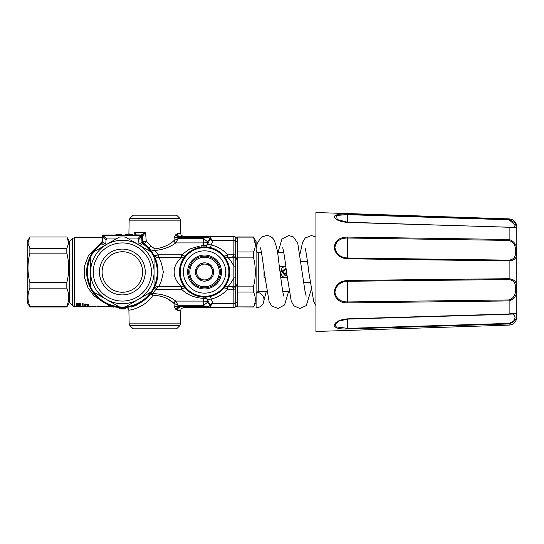 <?xml version="1.0" encoding="UTF-8"?>
<svg xmlns="http://www.w3.org/2000/svg" width="544" height="544" viewBox="0 0 544 544"><rect width="100%" height="100%" fill="white"/><g stroke="black" fill="none" stroke-linecap="round" stroke-linejoin="round"><path stroke-width="0.82" d="M102.095 272A20.257 20.257 0 0 0 122.352 292.257A20.257 20.257 0 0 0 142.616 272A20.257 20.257 0 0 0 122.352 251.743A20.257 20.257 0 0 0 102.095 272M264.03 272L264.03 277.284L264.03 272M301.016 261.426L307.435 261.426M279.575 266.716L279.575 268.178M281.901 268.518L280.731 272.027M281.166 274.244L281.642 275.128M287.116 277.005L285.981 277.284M285.07 277.284C279.446 277.046 279.439 266.968 285.063 266.716M286.164 269.355L282.615 271.653L285.498 275.101L285.498 275.964L286.953 275.699M286.001 268.063L281.568 271.701L285.457 275.964M285.498 275.964L281.738 271.708L286.049 268.444M286.872 275.026L285.498 275.271M285.471 273.72L285.505 273.04L286.552 272.49M286.375 271.034L286.661 273.38M286.26 270.13L286.756 274.128M285.498 275.767L281.935 271.694L286.076 268.648M286.844 274.822L286.164 269.382M286.756 274.101L286.266 270.15M286.661 273.346L285.471 273.707M516.8 241.604L516.8 233.668M516.8 243.46L516.8 302.396M516.8 309.454L516.8 304.035M509.123 219.79L509.13 219.307L515.277 223.067L516.46 227.419L347.575 222.414C339.755 221.687 335.274 219.796 334.145 216.736C335.233 214.56 339.714 213.71 347.575 214.18L347.568 214.669L336.675 215.39L337.096 219.524L347.568 222.238L509.123 227.263L514.23 227.793L515.086 225.073L509.123 219.79L347.568 214.669L347.48 222.238M347.575 237.082L347.568 238.02C340.231 238.048 336.015 241.169 334.927 247.384C336.056 253.946 340.272 257.482 347.568 257.992L509.123 260.134C513.985 259.42 516.025 256.584 515.243 251.634C516.025 246.14 513.985 242.406 509.123 240.421L347.568 238.02A21.148 0.632 -89.2 0 0 347.568 257.992L347.575 258.788C339.755 258.182 335.274 254.34 334.145 247.262C335.233 240.557 339.714 237.164 347.575 237.082L509.13 239.476C514.801 241.522 517.242 245.704 516.46 252.022C517.235 257.502 514.794 260.481 509.13 260.95L347.575 258.788M347.575 280.432L347.568 281.275C340.231 281.765 336.015 285.403 334.927 292.182C336.056 298.615 340.272 301.872 347.568 301.947L509.123 299.955C513.985 298.051 516.025 294.284 515.243 288.66C516.025 283.472 513.985 280.432 509.123 279.555L347.568 281.275A21.148 0.653 -90.6 0 0 347.568 301.947L347.575 302.906C339.755 302.77 335.274 299.227 334.145 292.284C335.233 284.974 339.714 281.024 347.575 280.432L509.13 278.698C514.801 279.364 517.242 282.574 516.46 288.327C517.235 294.794 514.794 298.996 509.13 300.927L347.575 302.906M513.278 314.024L509.13 313.99C514.801 312.895 517.242 313.249 516.46 315.071C517.235 318.73 514.794 321.694 509.13 323.952L347.575 328.916C339.755 329.331 335.274 328.168 334.145 325.421C335.233 321.79 339.714 319.593 347.575 318.845L338.83 321.13L335.179 324.17L336.056 326.856L347.568 328.365L509.123 323.401L513.849 320.797L515.168 317.077L513.278 314.024L349.248 319.049M509.13 218.885C513.808 219.47 516.365 222.115 516.8 226.807L516.8 317.193C516.365 321.885 513.808 324.53 509.13 325.115L315.921 331.473L315.921 212.527L509.13 218.885L509.13 219.307L347.575 214.18M256.952 292.257A7.929 7.772 0 0 1 263.058 303.708A7.929 7.772 0 0 1 256.102 307.761L256.102 302.444L253.456 306.891C255.972 301.974 255.972 297.024 253.456 292.046L237.599 292.046L237.599 301.75L233.859 303.613L233.859 307.564L235.729 306.823L233.859 307.68L183.471 307.68C179.88 308.924 181.342 309.516 180.826 310.277L177.269 310.277L175.902 309.522L174.128 306.388L178.044 306.428L178.017 305.279L203.687 305.279L207.427 302.396A5.284 4.474 0 0 0 203.687 301.084L203.687 305.279L204.632 306.428L208.556 306.864L210.12 305.198L207.427 299.52A5.284 4.42 91.6 0 0 203.844 297.099L203.687 298.33A5.284 4.053 180 0 1 207.427 299.52L207.427 302.396L210.12 305.544A1.319 1.149 180 0 0 211.052 305.884L209.086 307.564A1.319 0.666 -105.1 0 1 208.556 306.864A1.319 0.571 90 0 0 209.086 307.68L233.859 307.68L235.729 306.911L237.599 305.034L237.599 306.891L253.456 306.891M211.12 276.447L208.556 280.242L211.12 276.447A7.929 7.929 0 0 0 211.691 268.539L209.692 264.418A9.16 9.16 0 0 0 195.425 271.34L197.996 267.553A7.929 7.929 0 0 1 205.129 264.092A7.929 7.929 0 0 0 197.424 275.461A7.929 7.929 0 0 0 211.12 276.447A7.929 7.929 0 0 1 208.019 279.133M200.559 263.758L209.692 264.418L213.69 272.66L211.691 268.539A7.929 7.929 0 0 0 205.129 264.092L200.777 263.779M208.556 280.242L199.424 279.582L195.425 271.34L199.424 279.582A9.16 9.16 0 0 0 213.69 272.66A9.16 9.16 0 0 0 209.692 264.418L205.129 264.092M197.996 267.553L195.548 271.164M195.425 271.34A9.16 9.16 0 0 0 199.424 279.582L208.338 280.221M210.99 285.274A14.749 14.749 0 0 0 202.348 257.421A14.749 14.749 0 0 0 190.475 276.372A14.749 14.749 0 0 0 210.99 285.274M220.402 272A15.844 15.844 0 0 0 196.636 258.278A15.844 15.844 0 0 0 196.636 285.722A15.844 15.844 0 0 0 220.402 272M123.148 309.006L121.564 309.006M119.211 308.013A1.319 1.217 90 0 0 120.387 309.006L124.318 309.006A1.319 1.319 0 0 0 125.61 307.958M154.863 328.828L176.61 328.828L179.799 325.693L129.928 325.693L133.124 328.828L154.863 328.828M179.799 218.307L176.61 215.172L133.124 215.172L129.928 218.307L179.799 218.307L180.594 220.15L180.826 233.723L177.269 233.723A2.645 2.278 -90 0 0 179.554 236.314L174.128 237.612L175.902 234.478A2.645 1.856 -135.8 0 0 178.044 236.572L178.044 237.572L174.128 237.612L174.073 240.523L178.017 238.714L203.687 238.714L204.632 237.572L178.044 237.572L178.017 238.714L176.025 242.515A2.645 1.673 -132.6 0 1 174.073 240.523L174.073 240.523M123.427 308.298L121.278 308.298A1.319 1.217 90 0 0 123.427 308.298A2.645 2.312 -107.7 0 1 123.474 308.196M201.042 247.139L201.001 245.806A26.432 26.432 0 0 1 201.933 245.698C203.422 245.432 208.903 245.725 204.728 245.568M201.933 245.698L201.98 247.024M203.497 245.589A26.432 26.432 0 0 1 204.238 245.568M204.476 245.568A26.432 26.432 0 0 1 205.278 245.575M225.706 272A21.148 21.148 0 0 0 193.984 253.688A21.148 21.148 0 0 0 193.984 290.312A21.148 21.148 0 0 0 225.706 272M206.292 245.922A5.284 4.42 88.4 0 0 207.427 244.48A5.284 4.053 -0 0 1 204.843 245.568M193.378 249.512L185.524 255.626A5.284 2.122 40.7 0 1 181.512 254.816L189.815 248.962L199.954 245.963M169.048 299.962L173.849 303.273C168.762 298.404 161.82 295.712 153.02 295.195L152.83 293.576C162.228 293.957 169.871 296.46 175.773 301.084L203.687 301.084L203.687 298.33C194.738 297.969 187.347 294.916 181.512 289.184A5.284 2.122 139.3 0 1 185.524 288.374L193.392 294.494M176.025 301.485L178.017 305.279L173.849 303.273A2.645 1.761 124.1 0 1 175.773 301.084L176.025 301.485A2.645 1.673 -47.4 0 0 174.073 303.477L174.128 306.388L179.554 307.68A2.645 2.278 90 0 0 177.269 310.277M210.032 247.493A5.284 0.66 102.6 0 0 211.188 244.977L207.563 244.467L210.12 238.802L208.556 237.136A1.319 0.571 -90 0 1 209.086 236.314L211.052 238.116A1.319 1.149 180 0 0 210.12 238.456L207.427 241.604L203.687 238.714L203.687 242.916A5.284 4.474 180 0 0 207.427 241.604L207.563 244.467A5.284 4.42 -91.4 0 1 206.292 246.024M203.952 297.106A5.284 4.42 -88.6 0 1 207.563 299.533L211.188 299.023A5.284 0.66 77.4 0 0 210.032 296.507L210.725 296.344C215.825 295.004 220.116 292.346 223.591 288.374A5.284 2.122 -139.3 0 1 227.603 289.184L227.603 286.538L233.859 286.538L232.798 287.246L233.859 289.184L233.859 303.198L235.729 302.743L235.729 288.796A2.645 1.319 180 0 1 233.859 289.184L227.603 289.184C223.183 294.216 217.709 297.5 211.188 299.023L213.078 303.613C211.548 303.94 210.868 304.579 211.052 305.531A1.319 1.136 180 0 1 210.12 305.198C210.181 304.259 211.167 303.593 213.078 303.198L233.859 303.198L233.859 303.613L213.078 303.613M229.67 272A25.112 25.112 0 0 0 192.005 250.254A25.112 25.112 0 0 0 192.005 293.746A25.112 25.112 0 0 0 229.67 272M121.312 234.206L121.312 234.994L121.319 234.206L119.442 234.206M135.014 234.988A1.319 1.061 -163.1 0 1 135.667 234.389L134.667 232.397L134.966 235.273M134.994 235.246L135.034 234.852L141.345 234.994L145.547 232.397L146.261 241.414L141.984 241.665L142.086 242.338L142.807 241.937L142.31 236.531A1.319 1.102 -5 0 0 141.617 235.661L140.964 234.994L141.345 234.994A1.319 1.197 90 0 1 142.535 236.184L145.547 232.397L134.667 232.397M130.39 234.994L130.39 234.206L125.106 234.206L125.106 234.994M116.035 234.206L116.028 234.994L116.035 234.206M119.952 234.206L119.952 234.994L119.952 234.206M119.748 234.994L119.748 234.206L116.117 234.206L116.117 234.994M203.687 245.582L203.687 242.916L175.773 242.916L176.025 242.515M154.21 255.925L148.777 248.016C150.423 249.927 152.483 250.757 154.965 250.505L154.952 248.9C162.887 247.765 169.191 245.038 173.849 240.727A2.645 1.761 55.9 0 0 175.773 242.916C170.374 247.024 163.445 249.553 154.965 250.505L158.209 254.816L158.209 257.462L181.512 257.462A5.284 5.284 0 0 0 185.524 255.626L184.634 256.72M155.564 287.246L153.632 289.184A2.645 1.183 -150 0 1 155.917 289.184L158.209 286.538L181.512 286.538C181.22 286.355 173.978 280.384 174.162 272.02C173.944 263.677 181.206 257.638 181.512 257.462A5.284 5.284 0 0 0 185.524 255.626L185.191 256.013M184.627 287.28L185.524 288.374A5.284 5.284 0 0 0 181.512 286.538L181.512 289.184L155.897 289.218A2.645 1.197 28.9 0 0 153.585 289.265L154.21 288.075M175.902 309.522A2.645 1.856 135.8 0 1 178.044 307.428L178.044 306.428L204.632 306.428L204.632 307.68L203.952 307.68M135.667 234.389L134.898 234.994M124.698 308.135L119.687 308.115A1.319 1.224 94.2 0 1 118.959 307.782L125.752 307.782A1.319 1.224 85.8 0 1 125.025 308.115L124.698 308.135M83.089 305.803L83.089 304.592L82.069 304.592L82.069 305.803L83.089 305.803M77.561 305.13L80.213 305.13L77.561 304.817L77.561 304.368L80.41 304.368L80.41 303.994L76.493 303.994L76.493 305.803L80.512 305.803L77.561 305.565L77.561 305.13L77.561 305.565M82.069 304.388L83.089 304.388L83.089 303.994L82.069 303.994L82.069 304.592M88.271 304.973L88.271 305.803C88.822 304.885 87.965 304.545 85.721 304.796L84.776 304.592L84.776 305.803L85.796 305.803C84.946 304.756 88.148 304.722 87.251 305.803L87.251 305.259M88.271 305.803L87.251 305.803M236.096 237.456L233.859 236.314L209.086 236.436A1.319 0.666 105.1 0 0 208.556 237.136L204.632 237.572L204.632 236.314L233.859 236.314L235.729 237.089L233.859 236.436L233.859 240.387L235.729 240.965A1.319 0.7 124.5 0 1 235.729 241.257L233.859 240.802L213.078 240.802C211.167 240.407 210.181 239.741 210.12 238.802A1.319 1.136 180 0 1 211.052 238.469C210.868 239.421 211.548 240.06 213.078 240.387L211.188 244.977C217.709 246.5 223.183 249.784 227.603 254.816A5.284 2.122 -40.7 0 1 223.591 255.626A5.284 5.284 0 0 0 227.603 257.462C228.827 257.842 230.908 260.712 233.859 266.07L233.859 277.93C230.908 283.288 228.82 286.158 227.603 286.538A5.284 5.284 0 0 0 223.591 288.374A5.284 5.284 0 0 1 227.603 286.538M142.535 236.184L141.617 237.476L141.617 235.661M121.292 234.206L121.292 234.994M119.163 234.206L119.163 234.994M103.904 235.77L103.945 237.476A1.319 0.782 137.5 0 1 104.876 236.62L104.564 235.77A1.319 0.898 -157.6 0 0 103.904 235.77L104.951 234.994L104.564 235.77L140.141 235.77L139.754 234.994L140.964 234.994A1.319 1.319 0 0 1 142.283 236.205M113.002 306.979A36.21 36.21 0 0 1 112.921 306.959L112.921 306.415M108.514 305.463L113.798 307.183L113.798 306.639M136.102 304.926L136.102 305.497L131.009 307.163L131.009 306.619M152.32 252.627L148.777 248.016L151.116 246.289L154.863 248.894M153.585 254.735A5.284 5.284 0 0 0 158.209 257.462A5.284 5.284 0 0 1 153.585 254.735A5.284 2.387 151.1 0 0 158.209 254.816L181.512 254.816L181.512 257.462M158.209 257.462C160.011 258.284 161.711 263.14 163.322 272.027C161.704 280.874 159.997 285.709 158.209 286.538A5.284 5.284 0 0 0 153.585 289.265L150.729 293.638L153.02 295.195C144.024 309.148 126.507 310.665 129.01 310.066M155.897 289.218L152.83 293.576A2.645 1.428 37.3 0 0 150.729 293.638M125.97 307.081L125.997 307.496L128.119 308.258L128.778 309.244M175.902 234.478L177.269 233.723M180.594 220.15L129.139 220.15L128.901 233.92L132.301 234.491M142.807 241.937L143.568 243.29A2.645 2.645 0 0 0 143.8 243.481A2.645 0.734 126.9 0 0 146.261 241.414L151.116 246.289M123.148 308.203A36.21 36.21 0 0 1 121.564 308.203A36.21 36.21 0 0 0 123.148 308.203M103.095 235.661A1.319 1.102 -175 0 0 102.394 236.531L102.428 236.205A1.319 1.319 0 0 1 103.741 234.994L103.095 235.661L103.088 237.476L102.428 236.205M80.512 305.565L80.213 305.014M80.213 304.368L80.213 304.817M77.561 304.368L77.561 304.817M76.493 303.994L76.493 303.416L80.41 303.416L80.41 303.994M83.089 303.994L83.089 303.416L82.069 303.416L82.069 303.994M85.721 304.592L85.721 304.021L84.776 304.021L84.776 304.592M85.721 304.239C87.965 303.98 88.822 304.32 88.271 305.259L88.271 305.374M140.801 235.77L140.76 237.476A1.319 0.782 42.5 0 0 139.828 236.62L140.141 235.77A1.319 0.898 -22.4 0 1 140.801 235.77L139.754 234.994L103.741 234.994M125.412 307.55L125.542 307.149M108.508 305.184L94.024 295.963L88.026 287.83L84.449 277.277L84.653 265.615L88.536 255.258L101.912 241.896M123.06 308.203A1.319 1.224 88.9 0 0 123.801 307.911A1.319 1.21 -93.4 0 1 124.494 307.618L126.602 307.428L125.025 308.115M119.687 308.115L118.102 307.428L120.21 307.618A1.319 1.21 -86.6 0 1 120.904 307.911A1.319 1.224 91.1 0 0 121.652 308.203M102.721 241.665L103.088 237.476L103.945 237.476L106.087 239.816L105.713 244.134L102.619 242.338L102.721 241.665L101.952 241.597L102.619 242.338L101.857 243.692L101.374 244.1L100.905 243.481A2.645 2.645 0 0 0 101.136 243.29L101.905 241.937A2.645 2.645 0 0 0 101.952 241.597L102.394 236.531M100.905 243.481A35.68 35.68 0 0 0 95.968 296.024A35.68 35.68 0 0 0 148.743 296.024A35.68 35.68 0 0 0 143.8 243.481L143.337 244.1L142.848 243.692A2.645 0.347 133.5 0 1 143.568 243.29L143.8 243.481A35.68 35.68 0 0 1 148.743 296.024A35.68 35.68 0 0 1 95.968 296.024A35.68 35.68 0 0 1 100.905 243.481L101.136 243.29A2.645 0.347 -133.5 0 1 101.857 243.692L104.876 245.528M139.828 245.528L142.848 243.692L142.086 242.338L138.999 244.134L138.618 239.816A2.23 1.319 132.5 0 0 137.686 238.959L128.622 238.959M106.087 239.816A2.23 1.319 47.5 0 1 107.018 238.959L116.083 238.959M139.509 298.676A31.715 31.715 0 0 1 137.108 300.077L151.198 291.87A35.02 35.02 0 0 0 154.04 286.912L154.04 270.613A31.715 31.715 0 0 1 139.509 298.676M97.356 306.707A1.319 0.388 92.3 0 1 97.662 306.068L105.223 306.286C107.42 306.374 107.42 306.374 105.223 306.286A1.319 0.388 91.1 0 0 104.917 306.864C106.141 306.891 106.141 306.891 104.917 306.864C106.141 306.891 106.141 306.891 104.917 306.864L74.78 306.891L76.099 306.823L76.099 306.218L74.548 306.265L94.833 306.204A1.319 1.183 78.8 0 1 95.785 306.775M74.548 306.265L74.032 306.388A1.319 1.319 180 0 1 74.78 306.884L72.678 305.497L72.678 238.415L74.548 237.64L74.548 306.265A2.645 2.638 180 0 1 72.678 305.497M72.678 238.415L69.489 241.604L69.489 302.396L72.794 305.701A2.645 2.645 -0 0 0 74.032 306.388M228.704 265.098L225.44 258.06L223.591 255.626A5.284 5.284 0 0 0 227.603 257.462L233.859 257.462L233.859 266.07A2.645 1.081 180 0 1 235.729 266.39L235.729 277.61A2.645 1.081 180 0 1 233.859 277.93L233.859 286.538A2.645 2.645 0 0 0 235.729 285.763A2.645 2.645 0 0 1 233.859 286.538A2.645 2.645 0 0 0 235.729 285.763L237.599 283.893L237.599 260.107L235.729 258.237A2.645 2.645 0 0 0 233.859 257.462L232.798 256.754L233.859 254.816A2.645 1.319 -0 0 1 235.729 255.204L235.409 256.979L232.798 256.754L235.409 257.917A2.645 1 135 0 1 235.409 256.979L237.599 259.168M192.93 307.68L187.836 307.68M222.231 307.68L218.436 307.68M215.125 307.68L213.88 307.68M209.018 307.68L212.486 307.68M215.05 307.68L217.512 307.68M193.929 307.68L197.601 307.68M202.613 307.68L201.708 307.68M204.449 307.68L202.205 307.68M180.826 233.723C181.342 234.512 179.914 235.11 183.471 236.314L204.632 236.314M200.559 236.314L198.091 236.314M194.623 236.314L194.222 236.314M190.808 236.314L189.931 236.314M189.162 236.314L188.19 236.314M184.838 236.314L179.554 236.314M237.599 284.832L235.409 287.021A2.645 1 -135 0 1 235.409 286.083L232.798 287.246L235.409 287.021L235.729 288.796M237.599 305.041L235.729 306.823L235.729 303.035A1.319 0.7 -124.5 0 0 235.729 302.743L237.599 301.451M237.599 242.25L237.599 239.047L235.729 237.177L235.729 240.965L237.599 242.25L235.729 241.257L235.729 255.204M256.102 302.444L256.102 241.556L253.456 236.98L237.599 236.98L237.599 239.047L235.729 237.089M237.599 304.953L237.599 301.75M235.729 237.177L237.599 239.047M237.599 237.109L253.456 237.109C255.972 242.087 255.972 247.037 253.456 251.954L237.599 251.954L237.599 242.542M237.599 251.954L237.599 260.107M237.599 283.893L237.599 286.851L253.456 286.851L253.456 292.046M221.503 272A16.946 16.946 0 0 1 196.085 286.674A16.946 16.946 0 0 1 196.085 257.326A16.946 16.946 0 0 1 221.503 272M256.102 249.798C257.462 253.538 257.951 251.879 258.74 252.443L258.74 291.557C257.135 291.713 256.258 292.597 256.102 294.202M279.392 266.716L285.831 266.716M264.03 277.284L264.853 277.284M280.711 277.284L287.15 277.284M253.456 236.98L255.367 244.528M237.599 257.149L253.456 257.149C255.966 267.05 255.966 276.95 253.456 286.851M237.599 286.851L237.599 292.046M237.599 306.891L253.456 307.02M253.456 251.954L253.456 257.149M258.74 291.557L266.825 291.557M282.792 291.557L289.122 291.557M90.603 257.217A35.02 35.02 0 0 1 93.677 251.899L119.286 237.109A35.02 35.02 0 0 1 125.426 237.109L151.035 251.899A35.02 35.02 0 0 1 154.04 257.088L154.04 270.613A31.715 31.715 0 0 0 116.348 240.856A31.715 31.715 0 0 0 92.426 282.492A31.715 31.715 0 0 0 137.108 300.077L125.426 306.884A35.02 35.02 0 0 1 119.286 306.884L93.677 292.101A35.02 35.02 0 0 1 90.603 286.783L90.603 257.217M145.255 272A22.902 22.902 0 0 1 110.901 291.836A22.902 22.902 0 0 1 110.901 252.164A22.902 22.902 0 0 1 145.255 272M93.282 272A29.077 29.077 0 0 0 136.891 297.18A29.077 29.077 0 0 0 136.891 246.82A29.077 29.077 0 0 0 93.282 272M66.824 306.211L29.872 306.211C27.356 300.227 27.356 294.202 29.872 288.143L66.824 288.143C69.333 294.127 69.333 300.152 66.824 306.211L66.824 306.986L29.872 306.986L27.2 302.396L27.2 241.631M69.489 241.604L66.824 237.014L29.872 237.014L27.968 243.052L29.872 248.397L66.824 248.397L66.824 253.157L29.872 253.157L29.872 248.397M29.872 306.986L29.872 306.211M66.824 288.143L66.824 282.601L29.872 282.601L29.872 288.143M66.824 253.157C69.333 262.97 69.333 272.789 66.824 282.601M66.824 306.986L69.489 302.396M67.211 237.66L68.721 243.012L66.824 248.397M29.872 253.157C27.356 262.97 27.356 272.789 29.872 282.601M347.534 318.968L347.575 328.916M509.123 323.401L509.13 325.115M509.123 279.555L509.123 260.134M509.123 299.955L509.13 313.99L347.575 318.845M509.123 240.421L509.13 227.236L514.257 227.793M509.123 227.263L347.568 222.238C343.223 221.993 339.728 221.095 337.096 219.524A21.148 21.148 0 0 0 337.124 219.545M125.494 308.013A1.319 1.217 90 0 1 124.318 309.006M228.895 272A24.337 24.337 0 0 0 192.392 250.927A24.337 24.337 0 0 0 192.392 293.073A24.337 24.337 0 0 0 228.895 272M179.799 325.693L180.594 323.85L129.139 323.85L129.928 325.693M119.612 307.843L118.959 307.782A1.319 1.21 -83.4 0 0 118.279 307.448M126.426 307.448A1.319 1.21 -96.6 0 0 125.752 307.782L125.1 307.843M125.909 307.503L125.909 307.088M117.62 307.367L117.769 306.857M138.618 239.816L140.76 237.476L141.617 237.476L141.984 241.665M104.876 236.62L107.018 238.959M139.828 236.62L137.686 238.959M143.337 244.1A34.911 34.911 0 0 1 150.797 251.763M154.04 257.353A34.911 34.911 0 0 1 154.04 286.647M150.967 291.999A34.911 34.911 0 0 1 125.657 306.755M119.048 306.755A34.911 34.911 0 0 1 93.908 292.237M90.603 286.511A34.911 34.911 0 0 1 90.603 257.489M93.908 251.763A34.911 34.911 0 0 1 101.374 244.1M94.602 306.218L94.602 306.823M211.052 238.116L211.052 238.469M211.052 305.531L211.052 305.884M227.603 257.462L227.603 254.816L233.859 254.816L233.859 240.387L213.078 240.387M235.729 285.763L235.729 277.61M235.729 266.39L235.729 258.237M303.708 282.574L310.134 282.574M509.13 314.269L347.575 319.11L338.837 321.13M263.146 303.552L266.268 291.557M260.372 247.833C260.998 248.696 262.922 260.868 264.194 272L269.13 301.723L271.803 306.027L278.032 308.441L284.573 304.912L288.565 291.557M256.102 249.92C256.17 245.045 258.155 240.686 262.072 236.83L266.696 235.532C269.79 235.838 272.041 237.034 273.455 239.129C275.964 243.61 277.637 250.424 278.467 259.576C280.221 273.516 282.771 294.392 283.873 296.188L283.866 296.16M304.973 247.812L304.966 247.799C305.619 248.798 307.523 260.855 308.795 272L313.738 301.723L315.921 305.531M299.996 254.204L302.573 242.304L305.259 237.966L311.488 235.552L315.921 237.041M282.669 247.819L282.662 247.806C283.302 248.696 285.219 260.834 286.491 272L291.244 301.206L293.903 305.844L299.86 308.462L306.265 305.646L311.148 289.802M306.177 296.188L304.844 290.142L297.765 243.297L293.563 236.987L288.701 235.532L281.935 239.136L277.977 252.443M119.095 307.958A1.319 1.319 0 0 0 120.387 309.006M206.278 245.623L206.326 246.956M109.385 305.81L109.385 305.245L109.385 305.81M129.139 220.15L129.928 218.307M130.336 234.206L130.336 234.994M180.594 323.85L180.826 310.277M129.139 323.85L128.901 310.087L128.126 308.251M87.251 305.646L87.251 305.102M87.251 305.49L87.251 304.939M87.251 305.354L87.251 304.803M85.789 305.408L85.789 304.858M85.796 305.646L85.796 305.102L85.796 305.646M108.508 305.463L108.508 304.885M130.914 307.183L130.914 306.639L130.914 307.183M136.197 305.463L136.197 304.885M153.802 288.871L153.585 289.265M106.583 304.008L105.985 303.708M125.46 307.55L126.12 307.482M74.78 306.891L105.862 306.891L106.916 306.36L110.928 306.36M102.299 237.64L74.548 237.64M223.924 287.987L223.591 288.374M258.74 252.443L261.453 252.443M277.42 252.443L283.75 252.443M27.2 241.604L29.478 237.66"/></g></svg>
